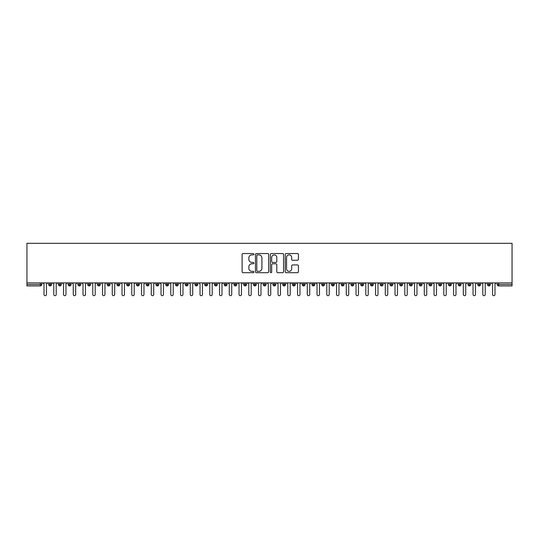 <?xml version="1.0" encoding="UTF-8"?>
<svg xmlns="http://www.w3.org/2000/svg" width="539" height="539" viewBox="0 0 539 539"><rect width="100%" height="100%" fill="white"/><g stroke="black" fill="none" stroke-linecap="round" stroke-linejoin="round"><path stroke-width="0.81" d="M253.896 254.213A0.667 0.667 0 0 0 253.229 253.546L243.062 253.546A0.957 0.957 0 0 0 242.105 254.502L242.105 271.73A0.957 0.957 0 0 0 243.062 272.687L253.229 272.687A0.667 0.667 0 0 0 253.896 272.013A0.667 0.667 0 0 0 253.229 271.346L251.915 271.346A3.066 3.066 0 0 1 248.85 268.281L248.85 266.845A3.066 3.066 0 0 1 251.915 263.78L253.229 263.78A0.667 0.667 0 0 0 253.896 263.113A0.667 0.667 0 0 0 253.229 262.446L251.915 262.446A3.066 3.066 0 0 1 248.85 259.38L248.85 257.945A3.066 3.066 0 0 1 251.915 254.88L253.229 254.88A0.667 0.667 0 0 0 253.896 254.213M297.474 260.29A0.957 0.957 0 0 0 298.431 259.333L298.431 254.502A0.957 0.957 0 0 0 297.474 253.546L286.175 253.546A0.957 0.957 0 0 0 285.219 254.502L285.219 271.73A0.957 0.957 0 0 0 286.175 272.687L297.474 272.687A0.957 0.957 0 0 0 298.431 271.73L298.431 265.889A0.957 0.957 0 0 0 297.474 264.932L292.637 264.932A0.957 0.957 0 0 0 291.68 265.889L291.68 268.786A2.56 2.56 0 0 1 289.12 271.346A2.56 2.56 0 0 1 286.559 268.786L286.559 257.44A2.56 2.56 0 0 1 289.12 254.88A2.56 2.56 0 0 1 291.68 257.44L291.68 259.333A0.957 0.957 0 0 0 292.637 260.29L297.474 260.29M26.95 282.908L26.95 243.318L512.05 243.318L512.05 282.908L26.95 282.908L26.95 284.471L40.331 284.471L40.331 282.908M268.665 254.502A0.957 0.957 0 0 0 267.708 253.546L256.409 253.546A0.957 0.957 0 0 0 255.452 254.502L255.452 271.73A0.957 0.957 0 0 0 256.409 272.687L267.708 272.687A0.957 0.957 0 0 0 268.665 271.73L268.665 254.502M271.292 253.546L282.591 253.546A0.957 0.957 0 0 1 283.548 254.502L283.548 271.73A0.957 0.957 0 0 1 282.591 272.687L277.753 272.687A0.957 0.957 0 0 1 276.797 271.73L276.797 264.743A0.957 0.957 0 0 0 275.84 263.78L272.633 263.78A0.957 0.957 0 0 0 271.676 264.743L271.676 272.013A0.667 0.667 0 0 1 271.009 272.687A0.667 0.667 0 0 1 270.335 272.013L270.335 254.502A0.957 0.957 0 0 1 271.292 253.546M41.793 284.471L40.331 284.471L40.331 285.933A1.462 1.462 0 0 0 41.793 284.471L41.793 282.908L41.793 284.471A1.462 1.462 0 0 1 40.331 285.933L26.95 285.933L26.95 284.471M512.05 282.908L512.05 285.933L498.669 285.933A1.462 1.462 0 0 1 497.207 284.471L497.207 282.908M50.134 282.908L50.134 285.933A1.462 1.462 0 0 1 48.672 284.471L48.672 282.908L48.672 284.471A1.462 1.462 0 0 0 50.134 285.933A1.462 1.462 0 0 0 51.549 284.471L51.549 282.908M59.883 282.908L59.883 285.933A1.462 1.462 0 0 1 58.421 284.471L58.421 282.908L58.421 284.471A1.462 1.462 0 0 0 59.883 285.933A1.462 1.462 0 0 0 61.298 284.471L61.298 282.908M69.632 282.908L69.632 285.933A1.462 1.462 0 0 1 68.17 284.471L68.17 282.908L68.17 284.471A1.462 1.462 0 0 0 69.632 285.933A1.462 1.462 0 0 0 71.047 284.471L71.047 282.908M79.388 282.908L79.388 285.933A1.462 1.462 0 0 1 77.919 284.471L77.919 282.908L77.919 284.471A1.462 1.462 0 0 0 79.388 285.933A1.462 1.462 0 0 0 80.796 284.471L80.796 282.908M89.137 282.908L89.137 285.933A1.462 1.462 0 0 1 87.675 284.471L87.675 282.908L87.675 284.471A1.462 1.462 0 0 0 89.137 285.933A1.462 1.462 0 0 0 90.552 284.471L90.552 282.908M98.886 282.908L98.886 285.933A1.462 1.462 0 0 1 97.424 284.471L97.424 282.908L97.424 284.471A1.462 1.462 0 0 0 98.886 285.933A1.462 1.462 0 0 0 100.301 284.471L100.301 282.908M108.635 282.908L108.635 285.933A1.462 1.462 0 0 1 107.173 284.471L107.173 282.908L107.173 284.471A1.462 1.462 0 0 0 108.635 285.933A1.462 1.462 0 0 0 110.05 284.471L110.05 282.908M118.385 282.908L118.385 285.933A1.462 1.462 0 0 1 116.923 284.471L116.923 282.908L116.923 284.471A1.462 1.462 0 0 0 118.385 285.933A1.462 1.462 0 0 0 119.799 284.471L119.799 282.908M128.141 282.908L128.141 285.933A1.462 1.462 0 0 1 126.678 284.471L126.678 282.908L126.678 284.471A1.462 1.462 0 0 0 128.141 285.933A1.462 1.462 0 0 0 129.555 284.471L129.555 282.908M137.89 282.908L137.89 285.933A1.462 1.462 0 0 1 136.428 284.471L136.428 282.908L136.428 284.471A1.462 1.462 0 0 0 137.89 285.933A1.462 1.462 0 0 0 139.305 284.471L139.305 282.908M147.639 282.908L147.639 285.933A1.462 1.462 0 0 1 146.177 284.471L146.177 282.908L146.177 284.471A1.462 1.462 0 0 0 147.639 285.933A1.462 1.462 0 0 0 149.054 284.471L149.054 282.908M157.388 282.908L157.388 285.933A1.462 1.462 0 0 1 155.926 284.471L155.926 282.908L155.926 284.471A1.462 1.462 0 0 0 157.388 285.933A1.462 1.462 0 0 0 158.803 284.471L158.803 282.908M167.144 282.908L167.144 285.933A1.462 1.462 0 0 1 165.682 284.471A1.462 1.462 0 0 0 167.144 285.933A1.462 1.462 0 0 1 165.682 284.471L165.682 282.908M168.552 282.908L168.552 284.471A1.462 1.462 0 0 1 167.144 285.933A1.462 1.462 0 0 0 168.552 284.471L165.682 284.471M176.893 285.933A1.462 1.462 0 0 1 175.431 284.471L175.431 282.908L175.431 284.471A1.462 1.462 0 0 0 176.893 285.933A1.462 1.462 0 0 0 178.308 284.471L178.308 282.908L178.308 284.471A1.462 1.462 0 0 1 176.893 285.933L176.893 284.471L178.308 284.471M186.642 282.908L186.642 285.933A1.462 1.462 0 0 1 185.18 284.471L185.18 282.908L185.18 284.471A1.462 1.462 0 0 0 186.642 285.933A1.462 1.462 0 0 0 188.057 284.471L188.057 282.908M196.391 282.908L196.391 285.933A1.462 1.462 0 0 1 194.929 284.471L194.929 282.908L194.929 284.471A1.462 1.462 0 0 0 196.391 285.933A1.462 1.462 0 0 0 197.806 284.471L197.806 282.908M206.147 282.908L206.147 284.471L204.679 284.471L204.679 282.908L204.679 284.471A1.462 1.462 0 0 0 206.147 285.933A1.462 1.462 0 0 0 207.555 284.471L207.555 282.908L207.555 284.471A1.462 1.462 0 0 1 206.147 285.933A1.462 1.462 0 0 1 204.679 284.471A1.462 1.462 0 0 0 206.147 285.933L206.147 284.471L207.555 284.471M215.896 282.908L215.896 285.933A1.462 1.462 0 0 1 214.434 284.471L214.434 282.908L214.434 284.471A1.462 1.462 0 0 0 215.896 285.933A1.462 1.462 0 0 0 217.311 284.471L217.311 282.908M225.646 282.908L225.646 285.933A1.462 1.462 0 0 1 224.184 284.471L224.184 282.908L224.184 284.471A1.462 1.462 0 0 0 225.646 285.933A1.462 1.462 0 0 0 227.06 284.471L227.06 282.908M235.395 282.908L235.395 285.933A1.462 1.462 0 0 1 233.933 284.471L233.933 282.908L233.933 284.471A1.462 1.462 0 0 0 235.395 285.933A1.462 1.462 0 0 0 236.81 284.471L236.81 282.908M245.151 282.908L245.151 285.933A1.462 1.462 0 0 1 243.682 284.471L243.682 282.908M246.559 282.908L246.559 284.471A1.462 1.462 0 0 1 245.151 285.933A1.462 1.462 0 0 0 246.559 284.471L243.682 284.471A1.462 1.462 0 0 0 245.151 285.933M254.9 282.908L254.9 285.933A1.462 1.462 0 0 1 253.438 284.471L253.438 282.908L253.438 284.471A1.462 1.462 0 0 0 254.9 285.933A1.462 1.462 0 0 0 256.315 284.471L256.315 282.908M264.649 282.908L264.649 285.933A1.462 1.462 0 0 1 263.187 284.471L263.187 282.908M266.064 282.908L266.064 284.471A1.462 1.462 0 0 1 264.649 285.933A1.462 1.462 0 0 0 266.064 284.471L263.187 284.471A1.462 1.462 0 0 0 264.649 285.933M274.398 282.908L274.398 285.933A1.462 1.462 0 0 1 272.936 284.471L272.936 282.908M275.813 282.908L275.813 284.471A1.462 1.462 0 0 1 274.398 285.933A1.462 1.462 0 0 0 275.813 284.471L272.936 284.471A1.462 1.462 0 0 0 274.398 285.933M284.147 282.908L284.147 285.933A1.462 1.462 0 0 1 282.685 284.471A1.462 1.462 0 0 0 284.147 285.933A1.462 1.462 0 0 1 282.685 284.471L282.685 282.908M285.562 282.908L285.562 284.471L285.562 282.908M293.903 282.908L293.903 285.933A1.462 1.462 0 0 1 292.441 284.471L292.441 282.908M295.318 282.908L295.318 284.471A1.462 1.462 0 0 1 293.903 285.933A1.462 1.462 0 0 0 295.318 284.471L292.441 284.471A1.462 1.462 0 0 0 293.903 285.933M303.652 282.908L303.652 285.933A1.462 1.462 0 0 1 302.19 284.471L302.19 282.908M305.067 282.908L305.067 284.471A1.462 1.462 0 0 1 303.652 285.933A1.462 1.462 0 0 0 305.067 284.471L302.19 284.471A1.462 1.462 0 0 0 303.652 285.933M313.402 282.908L313.402 285.933A1.462 1.462 0 0 1 311.94 284.471L311.94 282.908M314.816 282.908L314.816 284.471A1.462 1.462 0 0 1 313.402 285.933A1.462 1.462 0 0 0 314.816 284.471L311.94 284.471A1.462 1.462 0 0 0 313.402 285.933M323.151 282.908L323.151 285.933A1.462 1.462 0 0 1 321.689 284.471L321.689 282.908M324.566 282.908L324.566 284.471A1.462 1.462 0 0 1 323.151 285.933A1.462 1.462 0 0 0 324.566 284.471L321.689 284.471A1.462 1.462 0 0 0 323.151 285.933M332.907 282.908L332.907 285.933A1.462 1.462 0 0 1 331.445 284.471L331.445 282.908M334.321 282.908L334.321 284.471L334.321 282.908M342.656 282.908L342.656 285.933A1.462 1.462 0 0 1 341.194 284.471L341.194 282.908M344.071 282.908L344.071 284.471A1.462 1.462 0 0 1 342.656 285.933A1.462 1.462 0 0 0 344.071 284.471L341.194 284.471A1.462 1.462 0 0 0 342.656 285.933M352.405 282.908L352.405 285.933A1.462 1.462 0 0 1 350.943 284.471L350.943 282.908L350.943 284.471A1.462 1.462 0 0 0 352.405 285.933A1.462 1.462 0 0 0 353.82 284.471L353.82 282.908M362.154 282.908L362.154 285.933A1.462 1.462 0 0 1 360.692 284.471L360.692 282.908M363.569 282.908L363.569 284.471L363.569 282.908M371.91 282.908L371.91 285.933A1.462 1.462 0 0 1 370.448 284.471A1.462 1.462 0 0 0 371.91 285.933A1.462 1.462 0 0 1 370.448 284.471L370.448 282.908M373.318 282.908L373.318 284.471L373.318 282.908M381.659 282.908L381.659 285.933A1.462 1.462 0 0 1 380.197 284.471L380.197 282.908L380.197 284.471A1.462 1.462 0 0 0 381.659 285.933A1.462 1.462 0 0 0 383.074 284.471L383.074 282.908M391.408 282.908L391.408 285.933A1.462 1.462 0 0 1 389.946 284.471A1.462 1.462 0 0 0 391.408 285.933A1.462 1.462 0 0 1 389.946 284.471L389.946 282.908M392.823 282.908L392.823 284.471A1.462 1.462 0 0 1 391.408 285.933A1.462 1.462 0 0 0 392.823 284.471L389.946 284.471M401.157 282.908L401.157 285.933A1.462 1.462 0 0 1 399.695 284.471L399.695 282.908L399.695 284.471A1.462 1.462 0 0 0 401.157 285.933A1.462 1.462 0 0 0 402.572 284.471L402.572 282.908M410.913 282.908L410.913 285.933A1.462 1.462 0 0 1 409.445 284.471L409.445 282.908M412.322 282.908L412.322 284.471L412.322 282.908M420.663 282.908L420.663 285.933A1.462 1.462 0 0 1 419.201 284.471A1.462 1.462 0 0 0 420.663 285.933A1.462 1.462 0 0 1 419.201 284.471L419.201 282.908M422.077 282.908L422.077 284.471L422.077 282.908M430.412 282.908L430.412 285.933A1.462 1.462 0 0 1 428.95 284.471L428.95 282.908M431.827 282.908L431.827 284.471L431.827 282.908M440.161 282.908L440.161 285.933A1.462 1.462 0 0 1 438.699 284.471L438.699 282.908M441.576 282.908L441.576 284.471A1.462 1.462 0 0 1 440.161 285.933A1.462 1.462 0 0 0 441.576 284.471L438.699 284.471A1.462 1.462 0 0 0 440.161 285.933M449.91 282.908L449.91 285.933A1.462 1.462 0 0 1 448.448 284.471A1.462 1.462 0 0 0 449.91 285.933A1.462 1.462 0 0 1 448.448 284.471L448.448 282.908M451.325 282.908L451.325 284.471A1.462 1.462 0 0 1 449.91 285.933A1.462 1.462 0 0 0 451.325 284.471L448.448 284.471M459.666 282.908L459.666 285.933A1.462 1.462 0 0 1 458.204 284.471A1.462 1.462 0 0 0 459.666 285.933A1.462 1.462 0 0 1 458.204 284.471L458.204 282.908M461.081 282.908L461.081 284.471L461.081 282.908M469.415 282.908L469.415 285.933A1.462 1.462 0 0 1 467.953 284.471L467.953 282.908L467.953 284.471A1.462 1.462 0 0 0 469.415 285.933A1.462 1.462 0 0 0 470.83 284.471L470.83 282.908M479.164 282.908L479.164 285.933A1.462 1.462 0 0 1 477.702 284.471A1.462 1.462 0 0 0 479.164 285.933A1.462 1.462 0 0 1 477.702 284.471L477.702 282.908M480.579 282.908L480.579 284.471A1.462 1.462 0 0 1 479.164 285.933A1.462 1.462 0 0 0 480.579 284.471L477.702 284.471M488.913 282.908L488.913 285.933A1.462 1.462 0 0 1 487.451 284.471A1.462 1.462 0 0 0 488.913 285.933A1.462 1.462 0 0 1 487.451 284.471L487.451 282.908M490.328 282.908L490.328 284.471L490.328 282.908M176.893 282.908L176.893 284.471L175.431 284.471M284.147 285.933A1.462 1.462 0 0 0 285.562 284.471A1.462 1.462 0 0 1 284.147 285.933M332.907 285.933A1.462 1.462 0 0 0 334.321 284.471A1.462 1.462 0 0 1 332.907 285.933A1.462 1.462 0 0 1 331.445 284.471L334.321 284.471M362.154 285.933A1.462 1.462 0 0 0 363.569 284.471A1.462 1.462 0 0 1 362.154 285.933A1.462 1.462 0 0 1 360.692 284.471L363.569 284.471M371.91 285.933A1.462 1.462 0 0 0 373.318 284.471A1.462 1.462 0 0 1 371.91 285.933M410.913 285.933A1.462 1.462 0 0 0 412.322 284.471A1.462 1.462 0 0 1 410.913 285.933A1.462 1.462 0 0 1 409.445 284.471L412.322 284.471M420.663 285.933A1.462 1.462 0 0 0 422.077 284.471A1.462 1.462 0 0 1 420.663 285.933M430.412 285.933A1.462 1.462 0 0 0 431.827 284.471A1.462 1.462 0 0 1 430.412 285.933A1.462 1.462 0 0 1 428.95 284.471L431.827 284.471M459.666 285.933A1.462 1.462 0 0 0 461.081 284.471A1.462 1.462 0 0 1 459.666 285.933M488.913 285.933A1.462 1.462 0 0 0 490.328 284.471A1.462 1.462 0 0 1 488.913 285.933M257.467 254.88A0.667 0.667 0 0 0 256.793 255.553L256.793 270.672A0.667 0.667 0 0 0 257.467 271.346L258.855 271.346A3.066 3.066 0 0 0 261.914 268.281L261.914 257.945A3.066 3.066 0 0 0 258.855 254.88L257.467 254.88M276.797 257.487A2.56 2.56 0 0 0 274.236 254.927A2.56 2.56 0 0 0 271.676 257.487L271.676 261.489A0.957 0.957 0 0 0 272.633 262.446L275.84 262.446A0.957 0.957 0 0 0 276.797 261.489L276.797 257.487M44.016 294.462L44.016 284.127L44.016 294.462A1.219 1.219 0 0 0 45.236 295.682A1.219 1.219 0 0 0 46.448 294.462L46.448 284.127L46.448 294.462M47.668 282.908L46.448 284.127M44.016 284.127L42.797 282.908M53.765 294.462L53.765 284.127L53.765 294.462A1.219 1.219 0 0 0 54.985 295.682A1.219 1.219 0 0 0 56.204 294.462L56.204 284.127L56.204 294.462M63.514 294.462L63.514 284.127L63.514 294.462A1.219 1.219 0 0 0 64.734 295.682A1.219 1.219 0 0 0 65.953 294.462L65.953 284.127L65.953 294.462M73.264 294.462L73.264 284.127L73.264 294.462A1.219 1.219 0 0 0 74.483 295.682A1.219 1.219 0 0 0 75.703 294.462L75.703 284.127L75.703 294.462M83.019 294.462L83.019 284.127L83.019 294.462A1.219 1.219 0 0 0 84.239 295.682A1.219 1.219 0 0 0 85.452 294.462L85.452 284.127L85.452 294.462M57.424 282.908L56.204 284.127M53.765 284.127L52.546 282.908M67.173 282.908L65.953 284.127M63.514 284.127L62.295 282.908M76.922 282.908L75.703 284.127M73.264 284.127L72.044 282.908M86.671 282.908L85.452 284.127M83.019 284.127L81.8 282.908M92.769 294.462L92.769 284.127L92.769 294.462A1.219 1.219 0 0 0 93.988 295.682A1.219 1.219 0 0 0 95.208 294.462L95.208 284.127L95.208 294.462M96.427 282.908L95.208 284.127M92.769 284.127L91.549 282.908M102.518 294.462L102.518 284.127L102.518 294.462A1.219 1.219 0 0 0 103.737 295.682A1.219 1.219 0 0 0 104.957 294.462L104.957 284.127L104.957 294.462M112.267 294.462L112.267 284.127L112.267 294.462A1.219 1.219 0 0 0 113.486 295.682A1.219 1.219 0 0 0 114.706 294.462L114.706 284.127L114.706 294.462M122.023 294.462L122.023 284.127L122.023 294.462A1.219 1.219 0 0 0 123.236 295.682A1.219 1.219 0 0 0 124.455 294.462L124.455 284.127L124.455 294.462M131.772 294.462L131.772 284.127L131.772 294.462A1.219 1.219 0 0 0 132.992 295.682A1.219 1.219 0 0 0 134.211 294.462L134.211 284.127L134.211 294.462M106.176 282.908L104.957 284.127M102.518 284.127L101.298 282.908M115.925 282.908L114.706 284.127M112.267 284.127L111.047 282.908M125.675 282.908L124.455 284.127M122.023 284.127L120.803 282.908M135.43 282.908L134.211 284.127M131.772 284.127L130.553 282.908M141.521 294.462L141.521 284.127L141.521 294.462A1.219 1.219 0 0 0 142.741 295.682A1.219 1.219 0 0 0 143.96 294.462L143.96 284.127L143.96 294.462M151.27 294.462L151.27 284.127L151.27 294.462A1.219 1.219 0 0 0 152.49 295.682A1.219 1.219 0 0 0 153.709 294.462L153.709 284.127L153.709 294.462M161.02 294.462L161.02 284.127L161.02 294.462A1.219 1.219 0 0 0 162.239 295.682A1.219 1.219 0 0 0 163.458 294.462L163.458 284.127L163.458 294.462M170.775 294.462L170.775 284.127L170.775 294.462A1.219 1.219 0 0 0 171.995 295.682A1.219 1.219 0 0 0 173.214 294.462L173.214 284.127L173.214 294.462M180.525 294.462L180.525 284.127L180.525 294.462A1.219 1.219 0 0 0 181.744 295.682A1.219 1.219 0 0 0 182.964 294.462L182.964 284.127L182.964 294.462M145.18 282.908L143.96 284.127M141.521 284.127L140.302 282.908M154.929 282.908L153.709 284.127M151.27 284.127L150.051 282.908M164.678 282.908L163.458 284.127M161.02 284.127L159.807 282.908M174.427 282.908L173.214 284.127M170.775 284.127L169.556 282.908M184.183 282.908L182.964 284.127M180.525 284.127L179.305 282.908M190.274 294.462L190.274 284.127L190.274 294.462A1.219 1.219 0 0 0 191.493 295.682A1.219 1.219 0 0 0 192.713 294.462L192.713 284.127L192.713 294.462M193.932 282.908L192.713 284.127M190.274 284.127L189.054 282.908M200.023 294.462L200.023 284.127L200.023 294.462A1.219 1.219 0 0 0 201.242 295.682A1.219 1.219 0 0 0 202.462 294.462L202.462 284.127L202.462 294.462M203.681 282.908L202.462 284.127M200.023 284.127L198.81 282.908M209.779 294.462L209.779 284.127L209.779 294.462A1.219 1.219 0 0 0 210.998 295.682A1.219 1.219 0 0 0 212.211 294.462L212.211 284.127L212.211 294.462M213.431 282.908L212.211 284.127M209.779 284.127L208.559 282.908M219.528 294.462L219.528 284.127L219.528 294.462A1.219 1.219 0 0 0 220.747 295.682A1.219 1.219 0 0 0 221.967 294.462L221.967 284.127L221.967 294.462M223.186 282.908L221.967 284.127M219.528 284.127L218.308 282.908M229.277 294.462L229.277 284.127L229.277 294.462A1.219 1.219 0 0 0 230.497 295.682A1.219 1.219 0 0 0 231.716 294.462L231.716 284.127L231.716 294.462M232.936 282.908L231.716 284.127M229.277 284.127L228.058 282.908M239.026 294.462L239.026 284.127L239.026 294.462A1.219 1.219 0 0 0 240.246 295.682A1.219 1.219 0 0 0 241.465 294.462L241.465 284.127L241.465 294.462M242.685 282.908L241.465 284.127M239.026 284.127L237.807 282.908M248.782 294.462L248.782 284.127L248.782 294.462A1.219 1.219 0 0 0 250.002 295.682A1.219 1.219 0 0 0 251.214 294.462L251.214 284.127L251.214 294.462M252.434 282.908L251.214 284.127M248.782 284.127L247.563 282.908M258.531 294.462L258.531 284.127L258.531 294.462A1.219 1.219 0 0 0 259.751 295.682A1.219 1.219 0 0 0 260.97 294.462L260.97 284.127L260.97 294.462M262.19 282.908L260.97 284.127M258.531 284.127L257.312 282.908M268.281 294.462L268.281 284.127L268.281 294.462A1.219 1.219 0 0 0 269.5 295.682A1.219 1.219 0 0 0 270.719 294.462L270.719 284.127L270.719 294.462M271.939 282.908L270.719 284.127M268.281 284.127L267.061 282.908M278.03 294.462L278.03 284.127L278.03 294.462A1.219 1.219 0 0 0 279.249 295.682A1.219 1.219 0 0 0 280.469 294.462L280.469 284.127L280.469 294.462M281.688 282.908L280.469 284.127M278.03 284.127L276.81 282.908M287.786 294.462L287.786 284.127L287.786 294.462A1.219 1.219 0 0 0 288.998 295.682A1.219 1.219 0 0 0 290.218 294.462L290.218 284.127L290.218 294.462M291.437 282.908L290.218 284.127M287.786 284.127L286.566 282.908M297.535 294.462L297.535 284.127L297.535 294.462A1.219 1.219 0 0 0 298.754 295.682A1.219 1.219 0 0 0 299.974 294.462L299.974 284.127L299.974 294.462M301.193 282.908L299.974 284.127M297.535 284.127L296.315 282.908M307.284 294.462L307.284 284.127L307.284 294.462A1.219 1.219 0 0 0 308.503 295.682A1.219 1.219 0 0 0 309.723 294.462L309.723 284.127L309.723 294.462M310.942 282.908L309.723 284.127M307.284 284.127L306.064 282.908M317.033 294.462L317.033 284.127L317.033 294.462A1.219 1.219 0 0 0 318.253 295.682A1.219 1.219 0 0 0 319.472 294.462L319.472 284.127L319.472 294.462M320.692 282.908L319.472 284.127M317.033 284.127L315.814 282.908M326.789 294.462L326.789 284.127L326.789 294.462A1.219 1.219 0 0 0 328.002 295.682A1.219 1.219 0 0 0 329.221 294.462L329.221 284.127L329.221 294.462M330.441 282.908L329.221 284.127M326.789 284.127L325.569 282.908M336.538 294.462L336.538 284.127L336.538 294.462A1.219 1.219 0 0 0 337.758 295.682A1.219 1.219 0 0 0 338.977 294.462L338.977 284.127L338.977 294.462M340.19 282.908L338.977 284.127M336.538 284.127L335.319 282.908M346.287 294.462L346.287 284.127L346.287 294.462A1.219 1.219 0 0 0 347.507 295.682A1.219 1.219 0 0 0 348.726 294.462L348.726 284.127L348.726 294.462M349.946 282.908L348.726 284.127M346.287 284.127L345.068 282.908M356.036 294.462L356.036 284.127L356.036 294.462A1.219 1.219 0 0 0 357.256 295.682A1.219 1.219 0 0 0 358.475 294.462L358.475 284.127L358.475 294.462M359.695 282.908L358.475 284.127M356.036 284.127L354.817 282.908M365.786 294.462L365.786 284.127L365.786 294.462A1.219 1.219 0 0 0 367.005 295.682A1.219 1.219 0 0 0 368.225 294.462L368.225 284.127L368.225 294.462M369.444 282.908L368.225 284.127M365.786 284.127L364.573 282.908M375.542 294.462L375.542 284.127L375.542 294.462A1.219 1.219 0 0 0 376.761 295.682A1.219 1.219 0 0 0 377.98 294.462L377.98 284.127L377.98 294.462M379.193 282.908L377.98 284.127M375.542 284.127L374.322 282.908M385.291 294.462L385.291 284.127L385.291 294.462A1.219 1.219 0 0 0 386.51 295.682A1.219 1.219 0 0 0 387.73 294.462L387.73 284.127L387.73 294.462M388.949 282.908L387.73 284.127M385.291 284.127L384.071 282.908M395.04 294.462L395.04 284.127L395.04 294.462A1.219 1.219 0 0 0 396.259 295.682A1.219 1.219 0 0 0 397.479 294.462L397.479 284.127L397.479 294.462M398.698 282.908L397.479 284.127M395.04 284.127L393.82 282.908M404.789 294.462L404.789 284.127L404.789 294.462A1.219 1.219 0 0 0 406.008 295.682A1.219 1.219 0 0 0 407.228 294.462L407.228 284.127L407.228 294.462M408.447 282.908L407.228 284.127M404.789 284.127L403.57 282.908M414.545 294.462L414.545 284.127L414.545 294.462A1.219 1.219 0 0 0 415.764 295.682A1.219 1.219 0 0 0 416.977 294.462L416.977 284.127L416.977 294.462M418.197 282.908L416.977 284.127M414.545 284.127L413.325 282.908M424.294 294.462L424.294 284.127L424.294 294.462A1.219 1.219 0 0 0 425.514 295.682A1.219 1.219 0 0 0 426.733 294.462L426.733 284.127L426.733 294.462M427.953 282.908L426.733 284.127M424.294 284.127L423.075 282.908M434.043 294.462L434.043 284.127L434.043 294.462A1.219 1.219 0 0 0 435.263 295.682A1.219 1.219 0 0 0 436.482 294.462L436.482 284.127L436.482 294.462M437.702 282.908L436.482 284.127M434.043 284.127L432.824 282.908M443.792 294.462L443.792 284.127L443.792 294.462A1.219 1.219 0 0 0 445.012 295.682A1.219 1.219 0 0 0 446.231 294.462L446.231 284.127L446.231 294.462M447.451 282.908L446.231 284.127M443.792 284.127L442.573 282.908M453.548 294.462L453.548 284.127L453.548 294.462A1.219 1.219 0 0 0 454.761 295.682A1.219 1.219 0 0 0 455.981 294.462L455.981 284.127L455.981 294.462M457.2 282.908L455.981 284.127M453.548 284.127L452.329 282.908M463.297 294.462L463.297 284.127L463.297 294.462A1.219 1.219 0 0 0 464.517 295.682A1.219 1.219 0 0 0 465.736 294.462L465.736 284.127L465.736 294.462M466.956 282.908L465.736 284.127M463.297 284.127L462.078 282.908M473.047 294.462L473.047 284.127L473.047 294.462A1.219 1.219 0 0 0 474.266 295.682A1.219 1.219 0 0 0 475.486 294.462L475.486 284.127L475.486 294.462M476.705 282.908L475.486 284.127M473.047 284.127L471.827 282.908M482.796 294.462L482.796 284.127L482.796 294.462A1.219 1.219 0 0 0 484.015 295.682A1.219 1.219 0 0 0 485.235 294.462L485.235 284.127L485.235 294.462M486.454 282.908L485.235 284.127M482.796 284.127L481.576 282.908M492.552 294.462L492.552 284.127L492.552 294.462A1.219 1.219 0 0 0 493.764 295.682A1.219 1.219 0 0 0 494.984 294.462L494.984 284.127L494.984 294.462M496.203 282.908L494.984 284.127M492.552 284.127L491.332 282.908M498.669 282.908L498.669 284.471L512.05 284.471M498.669 284.471L498.669 285.933A1.462 1.462 0 0 1 497.207 284.471L498.669 284.471M48.672 284.471A1.462 1.462 0 0 0 50.134 285.933A1.462 1.462 0 0 0 51.549 284.471L48.672 284.471M58.421 284.471A1.462 1.462 0 0 0 59.883 285.933A1.462 1.462 0 0 0 61.298 284.471L58.421 284.471M68.17 284.471A1.462 1.462 0 0 0 69.632 285.933A1.462 1.462 0 0 0 71.047 284.471L68.17 284.471M77.919 284.471A1.462 1.462 0 0 0 79.388 285.933A1.462 1.462 0 0 0 80.796 284.471L77.919 284.471M87.675 284.471A1.462 1.462 0 0 0 89.137 285.933A1.462 1.462 0 0 0 90.552 284.471L87.675 284.471M97.424 284.471L100.301 284.471A1.462 1.462 0 0 1 98.886 285.933M107.173 284.471A1.462 1.462 0 0 0 108.635 285.933A1.462 1.462 0 0 0 110.05 284.471L107.173 284.471M116.923 284.471L119.799 284.471A1.462 1.462 0 0 1 118.385 285.933M126.678 284.471A1.462 1.462 0 0 0 128.141 285.933A1.462 1.462 0 0 0 129.555 284.471L126.678 284.471M136.428 284.471A1.462 1.462 0 0 0 137.89 285.933A1.462 1.462 0 0 0 139.305 284.471L136.428 284.471M146.177 284.471A1.462 1.462 0 0 0 147.639 285.933A1.462 1.462 0 0 0 149.054 284.471L146.177 284.471M155.926 284.471A1.462 1.462 0 0 0 157.388 285.933A1.462 1.462 0 0 0 158.803 284.471L155.926 284.471M185.18 284.471L188.057 284.471A1.462 1.462 0 0 1 186.642 285.933M194.929 284.471A1.462 1.462 0 0 0 196.391 285.933A1.462 1.462 0 0 0 197.806 284.471L194.929 284.471M214.434 284.471L217.311 284.471A1.462 1.462 0 0 1 215.896 285.933M224.184 284.471A1.462 1.462 0 0 0 225.646 285.933A1.462 1.462 0 0 0 227.06 284.471L224.184 284.471M233.933 284.471L236.81 284.471A1.462 1.462 0 0 1 235.395 285.933M253.438 284.471L256.315 284.471A1.462 1.462 0 0 1 254.9 285.933M282.685 284.471L285.562 284.471M350.943 284.471L353.82 284.471A1.462 1.462 0 0 1 352.405 285.933M370.448 284.471L373.318 284.471M380.197 284.471A1.462 1.462 0 0 0 381.659 285.933A1.462 1.462 0 0 0 383.074 284.471L380.197 284.471M399.695 284.471L402.572 284.471A1.462 1.462 0 0 1 401.157 285.933M419.201 284.471L422.077 284.471M458.204 284.471L461.081 284.471M467.953 284.471A1.462 1.462 0 0 0 469.415 285.933A1.462 1.462 0 0 0 470.83 284.471L467.953 284.471M487.451 284.471L490.328 284.471"/></g></svg>
